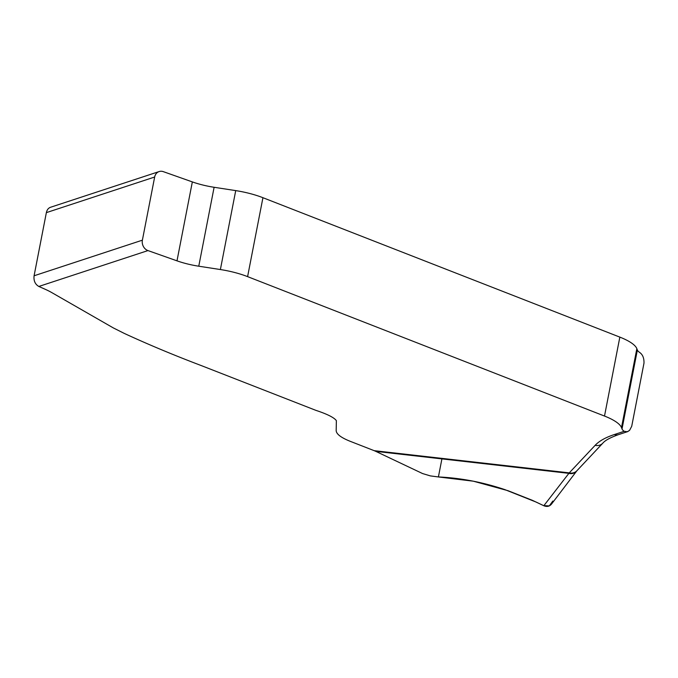 <?xml version="1.0" encoding="UTF-8"?>
<svg xmlns="http://www.w3.org/2000/svg" width="678" height="678" viewBox="0 0 678 678"><rect width="100%" height="100%" fill="white"/><g stroke="black" fill="none" stroke-linecap="round" stroke-linejoin="round"><path stroke-width="1.02" d="M631.71 426.309L643.981 363.162C644.151 358.094 642.676 354.501 639.549 352.374A17.636 5.085 11 0 1 637.362 350.034L636.845 348.67A41.985 12.111 -169 0 0 619.845 337.119L262.937 197.705A41.985 12.111 -169 0 0 235.724 190.611L214.112 187.281A37.79 10.899 11 0 1 192.34 181.907L163.305 171.644A8.399 7.144 71.8 0 0 159.152 171.559A8.399 7.144 71.8 0 0 154.66 177.026L142.388 240.173A8.399 7.144 71.8 0 0 147.965 250.58L176.992 260.844A37.79 10.899 -169 0 0 198.764 266.208L220.384 269.547A41.985 12.111 11 0 1 247.597 276.632L604.505 416.055A41.985 12.111 11 0 1 621.497 427.598L622.023 428.962A17.636 5.085 -169 0 0 624.209 431.31L627.311 431.733L629.54 430.411L631.71 426.309M576.944 470.702L576.885 470.778A8.399 7.687 -142.7 0 1 576.809 470.871A8.399 7.687 -142.7 0 1 568.52 473.303L375.798 451.37L374.171 450.667L569.266 472.871L595.157 445.31A176.356 50.875 11 0 1 614.37 434.539L624.209 431.31M375.798 451.37L422.597 473.566L430.394 475.905L438.403 476.948C460.591 477.956 482.753 482.185 504.907 489.635L536.162 502.084L543.815 505.729L569.266 472.871A8.399 7.907 -136.8 0 0 576.919 470.727L602.81 443.166A8.399 7.907 -136.8 0 1 595.157 445.31M147.965 250.58L38.832 286.455L45.112 289.243A50.384 14.535 11 0 1 51.714 292.557L113.302 327.906L124.303 333.423C148.279 344.492 173.983 355.23 201.417 365.637L315.897 410.36C327.262 414.105 334.084 417.538 336.373 420.64L336.178 430.666C336.39 434.09 341 437.607 350.018 441.234L374.171 450.667M50.477 207.29C48.341 208.087 46.968 209.866 46.358 212.638L34.086 275.776L142.388 240.173M38.832 286.455C35.12 284.294 33.536 280.734 34.086 275.776M551.494 504.101C549.468 506.483 546.909 507.025 543.815 505.729M441.912 458.896L438.403 476.948L473.32 481.185L507.966 490.677L532.425 500.347L543.629 505.644L549.299 505.898L552.833 501.05M154.66 177.026L46.358 212.638M176.992 260.844L192.34 181.907M198.764 266.208L214.112 187.281M220.384 269.547L235.724 190.611M247.597 276.632L262.937 197.705M604.505 416.055L619.845 337.119M621.497 427.598L636.845 348.67M622.023 428.962L637.362 350.034M627.938 431.53L618.531 434.623A8.399 7.144 -108.2 0 1 614.37 434.539M50.325 207.341L159.152 171.559M618.531 434.623C610.353 437.53 605.115 440.378 602.81 443.166M551.68 503.864L576.885 470.778"/></g></svg>
